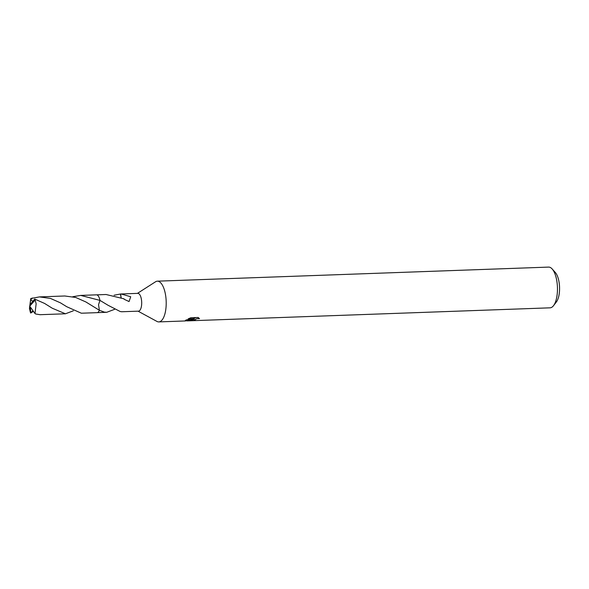 <?xml version="1.0" encoding="UTF-8"?>
<svg xmlns="http://www.w3.org/2000/svg" width="589" height="589" viewBox="0 0 589 589"><rect width="100%" height="100%" fill="white"/><g stroke="black" fill="none" stroke-linecap="round" stroke-linejoin="round"><path stroke-width="0.88" d="M138.062 311.169L156.954 321.432A20.379 8.091 -92.1 0 0 158.824 321.903A20.379 8.091 -92.1 0 0 160.782 321.211A20.379 8.091 -92.1 0 0 166.024 298.733A20.379 8.091 -92.1 0 0 157.359 281.174A20.379 8.091 -92.1 0 0 155.525 281.785A20.379 8.091 -92.1 0 0 155.393 281.873M98.834 311.39A8.901 3.534 -92.1 0 0 99.394 310.278L98.554 304.719L99.961 300.397A8.909 3.534 -92.1 0 0 99.961 300.39L108.037 305.264L120.222 311.537L121.695 311.721A8.901 3.534 87.9 0 1 121.518 311.758L138.474 311.154A8.901 3.534 -92.1 0 0 139.328 310.852A8.901 3.534 -92.1 0 0 141.618 301.031A8.901 3.534 -92.1 0 0 137.833 293.366L121.091 293.97L130.714 296.746L129.057 301.553L124.146 299.271A8.901 3.534 -92.1 0 0 124.058 298.844L106.079 294.507L96.662 294.846M198.176 317.486L199.48 318.62L197.035 318.664L193.914 320.018L195.872 320.423A20.379 8.091 87.9 0 1 195.011 320.6L191.749 320.416L193.177 319.245L191.05 320.121L184.953 320.88L186.198 319.93L194.12 318.664L188.141 318.885L190.807 317.751L198.184 317.486M186.831 320.902L550.074 307.826A20.379 8.091 -92.1 0 0 552.033 307.127A20.379 8.091 -92.1 0 0 553.505 305.691A20.379 8.091 -92.1 0 0 557.43 287.167A20.379 8.091 -92.1 0 0 552.18 268.974A20.379 8.091 -92.1 0 0 548.609 267.097L157.359 281.174M553.505 305.691L556.406 301.914A16.301 6.472 -92.1 0 0 559.55 287.093A16.301 6.472 -92.1 0 0 555.353 272.538L552.18 268.974M72.793 296.709L80.715 295.413L99.961 300.39L98.547 304.712L99.386 310.285L85.869 301.951L75.701 297.467L64.797 295.987L39.434 296.908L50.418 298.402L60.498 302.871L66.734 306.714L81.356 313.215L97.104 312.656A8.909 3.541 -92.1 0 0 99.386 310.285L104.341 312.111L106.719 312.295L114.583 309.335M99.968 300.405A8.901 3.534 -92.1 0 0 98.282 295.972M114.075 295.236L120.406 294.029A8.901 3.534 87.9 0 1 120.583 293.992L121.091 293.97M193.126 318.848L193.177 319.245M193.067 319.312L193.752 319.29M193.869 320.166L193.715 318.737M194.083 318.406L195.938 317.567M193.98 317.64L194.12 318.664M185.815 320.166L185.918 320.902M120.583 293.992L121.135 297.489M120.406 294.029L121.025 297.438M44.595 303.445L34.699 299.072L30.12 304.69L29.752 306.162L30.297 312.074A8.901 3.534 -92.1 0 0 30.738 313.031L30.451 307.149L34.994 313.576L35.848 314.025L40.074 314.695L65.438 313.79L52.303 308.246L44.595 303.445M29.752 306.162L30.378 307.598L29.752 306.162L35.141 300.037A8.901 3.534 -92.1 0 0 34.699 299.072M35.141 300.037L36.143 303.747L34.994 313.569M73.316 310.815L65.438 313.79M33.426 311.36L30.738 313.031M30.297 312.074L29.45 308.356L30.768 298.527L39.434 296.908M32.888 301.237L30.569 300.015L32.299 297.99M99.961 300.39A8.909 3.541 -92.1 0 0 96.463 294.839L80.715 295.413M30.105 304.741L30.569 300.015M30.849 313.024L32.881 310.594M30.635 299.492L30.768 298.52M137.421 293.381L155.525 281.785M97.303 312.634L106.719 312.295M158.824 321.903L185.299 320.953"/></g></svg>
